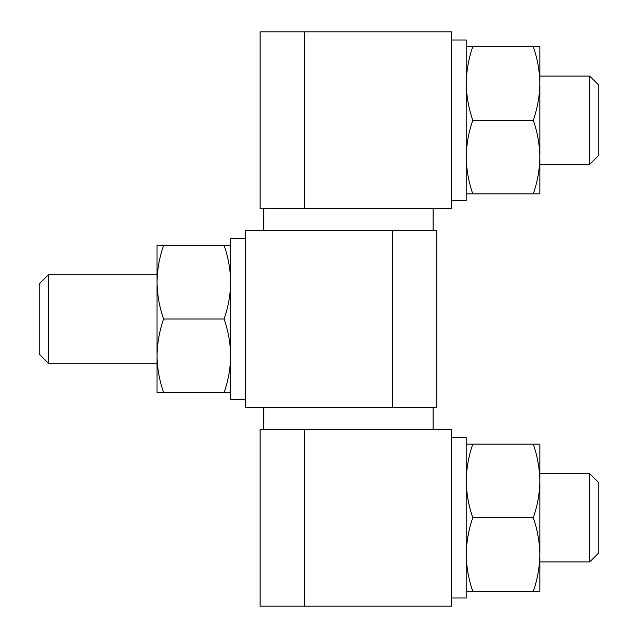 <?xml version="1.0" encoding="UTF-8"?>
<svg xmlns="http://www.w3.org/2000/svg" width="638" height="638" viewBox="0 0 638 638"><rect width="100%" height="100%" fill="white"/><g stroke="black" fill="none" stroke-linecap="round" stroke-linejoin="round"><path stroke-width="0.96" d="M472.806 517.761L533.272 517.761C537.467 529.779 539.66 542.053 539.844 554.566C539.668 567.118 537.475 579.392 533.272 591.378L472.806 591.378C468.611 579.36 466.418 567.086 466.234 554.566C466.41 542.021 468.603 529.747 472.806 517.761C468.611 505.743 466.418 493.469 466.234 480.956C466.41 468.404 468.603 456.138 472.806 444.144L533.272 444.144C537.467 456.162 539.66 468.436 539.844 480.956C539.668 493.501 537.475 505.775 533.272 517.761M533.272 120.239C537.475 108.253 539.668 95.979 539.844 83.434L539.844 46.622L533.272 46.622C537.467 58.64 539.66 70.914 539.844 83.434L539.844 157.044C539.668 169.596 537.475 181.862 533.272 193.856L472.806 193.856C468.611 181.838 466.418 169.564 466.234 157.044C466.41 144.499 468.603 132.226 472.806 120.239L533.272 120.239C537.467 132.257 539.66 144.531 539.844 157.044L539.844 193.856L533.272 193.856M466.234 46.622L533.272 46.622M230.661 355.805C230.485 368.357 228.292 380.623 224.09 392.617L163.623 392.617C159.42 380.599 157.227 368.325 157.044 355.805C157.219 343.26 159.412 330.986 163.623 319C159.42 306.982 157.227 294.708 157.044 282.195L157.044 282.179C157.219 269.643 159.412 257.377 163.623 245.383L224.09 245.383C228.284 257.401 230.477 269.675 230.661 282.195C230.485 294.74 228.292 307.014 224.09 319C228.284 331.018 230.477 343.292 230.661 355.805M230.661 392.617L224.09 392.617M230.661 245.383L224.09 245.383M163.623 392.617L157.044 392.617L157.044 245.383L163.623 245.383M224.09 319L163.623 319M466.234 444.144L472.806 444.144M539.844 480.94L539.844 444.144L533.272 444.144M589.703 561.934L598.739 552.899L598.739 482.623L589.703 473.595L589.703 561.934L539.844 561.934M539.844 480.956L539.844 591.378L533.272 591.378M466.234 591.378L472.806 591.378M589.703 164.405L598.739 155.377L598.739 85.101L589.703 76.066L589.703 164.405L539.844 164.405M245.383 230.661L436.783 230.661L436.783 407.339L245.383 407.339L245.383 230.661M392.617 230.661L392.617 407.339M260.105 429.422L451.505 429.422L451.505 606.1L260.105 606.1L260.105 429.422M304.278 429.422L304.278 606.1M260.105 31.9L451.505 31.9L451.505 208.578L260.105 208.578L260.105 31.9M304.278 31.9L304.278 208.578M451.505 39.995L466.234 39.995L466.234 200.476L451.505 200.476M451.505 437.524L466.234 437.524L466.234 598.005L451.505 598.005M466.234 193.856L472.806 193.856M472.806 120.239C468.611 108.221 466.418 95.947 466.234 83.434C466.41 70.882 468.603 58.608 472.806 46.622M245.383 399.244L230.661 399.244L230.661 238.756L245.383 238.756M48.297 274.834L48.297 363.166L39.261 354.138L39.261 283.862L48.297 274.834L157.044 274.834M589.703 473.595L539.844 473.595M589.703 76.066L539.844 76.066M433.106 429.422L433.106 407.339M263.789 429.422L263.789 407.339M433.106 230.661L433.106 208.578M263.789 230.661L263.789 208.578M48.297 363.166L157.044 363.166"/></g></svg>
